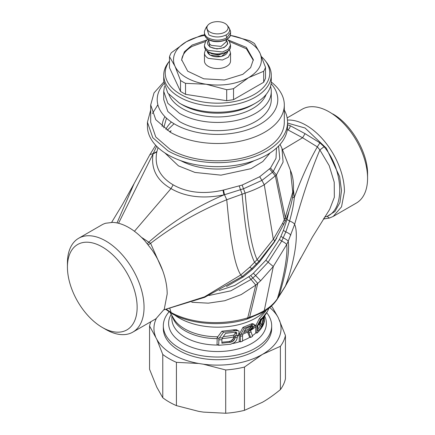 <?xml version="1.0" encoding="UTF-8"?>
<svg xmlns="http://www.w3.org/2000/svg" width="435" height="435" viewBox="0 0 435 435"><rect width="100%" height="100%" fill="white"/><g stroke="black" fill="none" stroke-linecap="round" stroke-linejoin="round"><path stroke-width="0.65" d="M260.369 323.596L261.092 320.513M264.262 316.501C266.611 312.683 266.503 312.896 263.925 317.148C263.849 316.707 259.303 322.563 259.815 323.036L261.576 324.559L263.914 317.142M258.232 324.162L261.576 326.511L258.83 324.287L260.369 321.095L266.432 313.097M261.576 326.511L263.806 317.251M258.575 324.167L258.858 324.325M257.754 329.121A45.621 26.339 0 0 0 260.326 325.81M267.155 311.862A52.456 30.287 0 0 1 260.619 319.35L259.331 318.605L255.802 325.614L255.688 332.471L256.873 333.128L256.873 327.669L257.297 325.706A47.839 27.622 0 0 0 258.183 324.912L261 319.573L267.155 311.862A52.456 30.287 0 0 0 268.846 308.301M258.183 324.912L257.754 326.87L257.754 331.024C261.011 327.903 263.121 324.679 264.072 321.345L264.083 316.892M262.648 320.524L264.072 321.345M256.873 333.128C260.908 329.599 263.409 325.728 264.366 321.514L264.366 316.446M247.564 332.177L249.472 336.848L250.631 337.5L252.583 336.32L250.495 330.301L253.311 327.555L254.649 324.945L254.334 324.407L253.578 324.276L252.213 324.809A52.456 30.287 0 0 1 244.225 328.164L240.843 334.482A47.839 27.622 0 0 0 242.98 333.754L242.561 335.711L242.561 341.176A47.252 27.28 0 0 1 240.414 341.905L240.414 336.445L240.843 334.482M240.414 341.905L239.201 341.23L239.315 334.374L242.909 327.403L244.225 328.164M218.68 345.314L217.032 344.395L217.195 337.571L221.893 331.236L223.546 332.193A52.456 30.281 0 0 0 234.769 330.703L238.054 330.627L239.071 331.242L238.962 333.237L237.51 336.01L236.934 339.186L236.134 340.741L234.498 342.481L230.632 344.254L218.68 345.314L218.925 338.55L223.546 332.193M242.768 334.162L248.434 331.753L248.461 331.432L250.631 337.5M223.351 336.554A46.208 26.682 0 0 0 234.117 334.983L235.221 333.058L236.613 333.846L235.395 335.994A47.839 27.622 0 0 0 237.766 335.396M219.251 337.979A47.839 27.622 0 0 0 222.426 337.848L225.542 333.384L235.444 332.106L236.401 332.34L236.787 332.916L235.395 332.128L235.221 333.058M234.117 334.983L233.666 337.255L234.938 337.979L235.395 335.994M266.671 312.683A54.179 31.276 180 0 1 271.679 325.815A54.179 31.276 180 0 1 255.807 347.935C235.868 360.055 199.132 360.055 179.193 347.935A54.179 31.276 180 0 1 163.321 325.815A54.179 31.276 180 0 1 169.074 311.792M271.679 325.815L271.679 328.436A54.179 31.276 180 0 1 255.807 350.55A54.179 31.276 180 0 1 196.767 357.331A54.179 31.276 180 0 1 163.321 328.436L163.321 325.815M221.893 342.236L229.31 341.464L231.094 340.822L233.247 338.702L234.525 339.436L234.938 337.979M232.393 339.898L233.682 340.643L234.525 339.436M231.094 340.828L232.399 341.584L233.682 340.643M229.305 341.464L230.632 342.242L232.399 341.584M222.426 337.848L221.893 339.746L221.893 343.199L230.632 342.242M233.247 338.702L233.666 337.255M244.41 331.051L249.614 328.414L251.566 325.831M251.164 326.614L252.441 327.343L251.745 328.3L250.473 327.566M249.614 328.414L250.881 329.154L251.745 328.3M248.57 329.154L249.837 329.893L250.881 329.154M252.61 325.733L252.958 325.929L251.86 325.945L245.65 328.691L243.584 332.617L249.837 329.893M251.811 325.967L252.844 326.554L252.441 327.343M252.958 325.929L252.844 326.554M236.787 332.916L236.613 333.846M260.619 319.35L257.297 325.706M332.715 113.91C351.339 124.105 368.048 153.044 367.57 174.277L367.57 178.268A54.179 31.282 -120 0 0 329.257 111.915A54.179 31.282 -120 0 0 302.173 109.228L287.16 117.896M221.893 331.236L233.367 329.877L234.769 330.703M233.367 329.877L235.346 329.697L236.716 330.508M235.346 329.697L236.7 329.828L238.054 330.633M242.909 327.403L252.322 323.537L254.334 324.401M252.322 323.537L253.578 324.276M250.951 324.07L252.213 324.809M259.331 318.605L265.535 311.406M323.374 218.974L329.344 218.093L333.215 216.423L356.347 203.069A54.179 31.282 -120 0 0 367.57 178.268M287.47 120.098A54.179 31.282 60 0 1 306.126 125.269A54.179 31.282 60 0 1 344.438 191.623L341.519 206.864L333.215 216.423M324.586 217.076L327.163 216.369L329.344 218.093M166.355 309.328L171.113 312.499C175.838 315.157 181.58 317.403 188.333 319.241C194.597 320.802 200.214 321.769 205.173 322.15C219.811 323.428 234.008 321.987 247.76 317.822L249.614 317.218C255.008 315.38 259.891 313.178 264.268 310.606L264.295 310.59C269.89 307.257 274.246 303.298 277.361 298.725L285.36 286.127L312.384 237.118L329.67 209.365L334.341 197.278L334.221 182.178L329.203 165.653L319.877 149.923L324.091 146.731C343.65 170.351 345.069 208.762 327.163 216.369L334.983 211.464L339.931 202.579L341.524 190.573L339.615 176.599L326.332 148.188L305.065 128.01L287.562 123.072M171.999 313.657L171.113 312.499L169.851 308.556M191.759 302.271L208.311 303.157L224.743 300.732L241.24 294.571L255.775 285.11L260.663 280.754L273.305 266.503L286.708 244.53C288.095 256.862 282.581 281.57 277.361 298.725L277.003 299.584C273.582 304.587 269.031 308.741 263.354 312.047L247.009 319.1C222.802 326.75 191.318 324.592 172.004 313.657M300.851 257.819L285.132 286.698L277.003 299.584M324.091 146.731L319.899 142.832L305.065 133.67L290.232 125.704L287.562 124.763M290.232 125.704C290.058 127.618 289.253 128.994 287.823 129.837L287.312 129.657M305.065 133.67L302.575 137.759L282.494 149.787M293.418 189.644L294.31 197.485C293.794 203.89 292.217 211.747 289.579 221.056L285.806 231.904L281.722 241.061L268.112 262.218L273.305 266.503L264.268 310.606L263.333 312.058L264.295 310.59M288.835 211.965L287.046 219.506L283.386 230.452L280.918 236.33L283.256 237.863C285.882 239.13 287.546 240.256 288.236 241.251L286.708 244.53C286.04 243.562 284.376 242.404 281.722 241.061L279.411 239.473L265.899 260.212L253.387 273.24L250.718 275.518L234.677 285.49L219.131 290.564M278.346 297.556L278.683 296.752C284.262 279.384 290.15 253.409 288.236 241.251L294.636 224.346C302.972 194.603 311.389 169.797 319.877 149.923L317.327 146.872L302.575 137.759L287.823 129.837L287.269 129.913M319.899 142.832L317.327 146.872C309.252 160.961 301.58 177.828 294.31 197.485L292.576 197.49M265.899 260.212L268.112 262.218L255.53 275.638L250.946 279.526L230.871 290.814L208.914 295.49M283.386 230.452L285.806 231.904C288.443 233.051 290.118 234.133 290.825 235.156M287.046 219.506L289.579 221.056C292.195 221.986 293.881 223.084 294.636 224.346C299.639 235.77 292.635 267.938 285.36 286.127L285.132 286.698M102.285 327.435L102.285 327.435A49.291 28.46 60 0 1 67.43 267.068A49.291 28.46 -120 0 1 102.285 246.944A49.291 28.46 -120 0 1 137.139 307.311A49.291 28.46 60 0 1 102.285 327.435L105.738 329.431A54.179 31.282 60 0 1 105.738 329.431A54.179 31.282 60 0 0 132.827 332.117L155.958 318.763M67.43 267.068L67.43 263.077A54.179 31.282 60 0 1 78.653 238.277A54.179 31.282 60 0 1 105.743 240.957A54.179 31.282 60 0 1 144.05 307.311A54.179 31.282 60 0 1 132.827 332.117M280.918 236.33L279.411 239.473M145.143 241.186L152.087 250.054A54.179 31.282 -120 0 1 167.181 293.957L164.267 309.203L155.958 318.757M145.138 241.186A54.179 31.282 60 0 0 144.991 241.017A54.179 31.282 -120 0 0 128.874 227.603A54.179 31.282 -120 0 0 112.752 222.405A54.179 31.282 60 0 0 112.605 222.399L105.656 223.247A54.179 31.282 -120 0 0 101.785 224.922L78.653 238.277M226.537 286.529L243.247 276.959L252.523 269.205L259.499 261.973L274.371 242.056L276.78 237.901M163.995 309.78L204.483 296.86L240.756 274.963L249.788 267.166L257.101 259.635L273.305 239.283L282.668 223.139L285.284 217.462L292.766 192.101L290.401 170.232M249.788 267.166L252.523 269.205M148.232 244.802L150.602 243.328C173.804 225.52 199.181 210.986 226.744 199.736C229.038 223.449 232.312 261.549 240.756 274.963C241.952 276.442 242.425 276.861 242.175 276.22L243.247 276.959M141.462 237.331L150.602 243.328L162.701 270.613M134.431 231.284L170.993 188.589C156.856 180.498 150.869 168.949 153.033 153.941L153.185 153.55L149.868 154.642L134.149 183.526L117.02 222.932M276.519 148.014L276.002 158.329L270.51 168.024L259.695 176.74L261.908 180.4L243.633 188.719L224.493 194.722L226.744 199.736L245.112 193.124C252.333 190.769 258.711 187.98 264.241 184.755L276.383 174.984L283.098 162.07L281.945 148.357L280.096 144.387M274.344 241.088C275.214 241.218 274.871 240.615 273.305 239.283L264.268 184.739L261.908 180.4L264.241 184.755M147.171 243.48A3.257 1.816 121.7 0 0 149.004 241.99C171.151 222.388 196.136 206.685 223.949 194.88C202.982 199.034 185.332 196.941 170.993 188.589L173.157 184.837C159.694 176.86 154.246 165.904 156.796 151.967L158.025 147.595M156.877 151.587L153.185 153.55L156.654 146.269M156.796 151.967L153.033 153.941L118.532 223.275M259.695 176.74L242.126 185.06L245.112 193.124C247.064 214.417 250.071 244.046 257.101 259.635L259.499 261.973M242.126 185.06L223.508 190.051L224.493 194.722L223.949 194.88L222.959 190.166C203.787 194.51 187.186 192.732 173.157 184.837M169.655 131.843L171.113 130.723M223.508 190.051L222.959 190.166M163.734 127.819L166.485 118.151M164.93 116.645A55.343 31.951 0 0 0 162.157 126.531M157.921 104.927A70.062 40.45 0 0 0 157.225 105.591M287.562 122.224A70.062 40.45 0 0 1 244.312 159.596A70.062 40.45 0 0 1 167.959 150.825L152.772 137.699L147.438 122.224L147.438 126.215A70.062 40.45 0 0 0 167.959 154.816A70.062 40.45 0 0 0 244.312 163.587A70.062 40.45 0 0 0 287.562 126.215L287.562 122.224A70.062 40.45 0 0 0 284.305 110.028M147.438 122.224L150.695 110.028M284.305 104.927L284.305 122.224A66.805 38.568 0 0 1 243.067 157.856A66.805 38.568 0 0 1 170.259 149.493L155.779 136.981L150.695 122.224L150.695 104.927L155.779 119.685L170.259 132.202A66.805 38.568 0 0 0 264.741 132.202A66.805 38.568 0 0 0 284.305 104.927A66.805 38.568 0 0 0 271.25 82.025M152.397 113.573L157.889 104.808M163.75 82.025L154.039 92.873L150.695 104.927M271.103 83.672A60.286 34.805 180 0 1 260.13 124.22A60.286 34.805 180 0 1 174.87 124.22A60.286 34.805 180 0 1 163.897 83.672M265.209 60.677L266.584 62.45A53.771 31.043 180 0 1 271.271 75.124A53.771 31.043 180 0 1 255.519 97.076A53.771 31.043 180 0 1 179.481 97.076A53.771 31.043 180 0 1 163.729 75.124A53.771 31.043 180 0 1 168.416 62.45L169.492 61.063A52.265 30.173 0 0 0 180.541 94.335A52.265 30.173 0 0 0 254.459 94.335A52.265 30.173 0 0 0 265.209 60.677A52.265 30.173 0 0 0 261.614 56.816M233.541 99.653L233.541 88.658L248.608 77.653L263.675 71.258A48.883 28.221 0 0 0 265.508 67.305L265.508 78.305L263.675 82.258L233.541 99.653L226.695 100.713L185.533 94.346L180.52 91.453L169.492 67.686L169.492 56.691L175.006 66.267L180.52 80.453L180.52 91.453M271.271 91.394L271.271 99.604A53.771 31.043 0 0 1 238.075 128.287A53.771 31.043 0 0 1 179.481 121.555L167.823 111.485L163.729 99.604L163.729 91.394L167.823 103.274L179.481 113.345A53.771 31.043 0 0 0 238.075 120.076A53.771 31.043 0 0 0 271.271 91.394A53.771 31.043 0 0 0 270.543 86.299M164.457 86.299L163.729 91.394M163.729 75.124L163.729 81.209L167.823 93.09L179.481 103.16A53.771 31.043 0 0 0 255.524 103.16A53.771 31.043 0 0 0 271.271 81.209L271.271 75.124M255.524 103.16L252.74 104.764A49.835 28.775 0 0 1 182.26 104.764L179.481 103.16M162.766 397.742A68.436 39.509 0 0 0 169.112 401.962A68.436 39.509 0 0 0 176.42 405.627L198.703 411.374L203.428 412.108L225.711 413.25L225.711 369.962L203.428 364.215L198.703 363.481A63.548 36.687 180 0 1 172.564 354.378A63.548 36.687 180 0 1 156.796 339.289L162.766 354.46L162.766 397.742L156.796 387.183L149.558 369.282L149.558 326A68.436 39.509 180 0 1 150.885 321.693M156.796 339.289L149.558 326M271.228 306.267A68.436 39.509 180 0 1 272.234 307.023L278.204 317.583L285.442 335.483A68.436 39.509 180 0 1 280.396 346.314L262.435 354.378L244.475 367.053L244.475 410.335L262.435 402.272C268.003 399.091 273.99 394.866 280.396 389.597A68.436 39.509 0 0 0 285.442 378.765L285.442 335.483M225.711 413.25A68.436 39.509 0 0 0 244.475 410.335M198.703 363.481L176.42 362.339L176.42 405.627M162.766 354.46A68.436 39.509 0 0 0 169.112 358.679A68.436 39.509 0 0 0 176.42 362.339M155.534 336.56A63.548 36.687 180 0 1 156.301 318.556M269.754 307.556A63.548 36.687 180 0 1 278.204 317.583M279.466 320.307A63.548 36.687 180 0 1 262.435 354.378A63.548 36.687 180 0 1 203.428 364.215M280.396 389.597L280.396 346.314M225.711 369.962A68.436 39.509 0 0 0 244.475 367.053M210.013 32.087A10.592 6.117 180 0 1 207.832 25.268A10.592 6.117 180 0 1 224.987 23.441A10.592 6.117 180 0 1 227.168 25.268A10.592 6.117 180 0 1 223.508 32.799A10.592 6.117 180 0 1 210.013 32.087M208.283 66.343A13.034 7.525 180 0 1 204.466 61.025L204.466 53.043A13.034 7.525 180 0 0 207.799 58.067A13.034 7.525 180 0 0 208.283 58.361L222.486 59.992L228.337 57.224L230.534 53.043L230.534 61.025A13.034 7.525 180 0 1 222.486 67.974A13.034 7.525 180 0 1 208.283 66.343M204.548 34.784A48.883 28.221 0 0 0 201.459 35.338L186.392 41.733L171.325 52.738A48.883 28.221 0 0 0 169.492 56.691M180.52 80.453A48.883 28.221 0 0 0 182.934 81.954A48.883 28.221 0 0 0 185.533 83.346L206.114 84.227L226.695 89.713L226.695 100.713M185.533 94.346L185.533 83.346M226.695 89.713A48.883 28.221 0 0 0 233.541 88.658M263.675 71.258L263.675 82.258M265.508 67.305L259.994 53.119L254.48 43.543A48.883 28.221 0 0 0 252.066 42.043A48.883 28.221 0 0 0 249.467 40.645L230.294 35.387A43.995 25.399 0 0 1 248.608 41.733A43.995 25.399 0 0 1 259.994 53.119C263.768 62.466 259.972 70.644 248.608 77.653C236.471 84.211 222.307 86.402 206.114 84.227A43.995 25.399 0 0 1 186.392 77.653A43.995 25.399 0 0 1 175.006 66.267A43.995 25.399 0 0 1 186.392 41.733A43.995 25.399 180 0 1 204.706 35.393M228.076 39.917L246.346 47.404L253.349 59.693L250.62 67.615L242.85 74.325L224.493 79.991L203.781 78.811L187.697 71.193L181.651 59.693L184.38 51.77L192.15 45.061L206.924 39.917M181.672 60.356A35.849 20.695 180 0 1 192.15 46.387L205.559 41.51M253.328 60.356L246.427 48.802L229.441 41.51M262.696 318.398L263.17 318.67M258.83 324.287A47.839 27.617 0 0 0 259.907 323.161M259.603 324.961A47.252 27.28 0 0 0 260.587 323.776M262.457 320.986A47.252 27.28 0 0 0 263.148 319.633M258.548 324.216L259.004 324.466M264.072 317.191A47.252 27.28 0 0 0 264.214 316.685M256.873 327.669A47.252 27.28 0 0 0 257.754 326.87M250.478 330.497A45.621 26.339 0 0 0 255.688 326.707M237.526 335.961A45.621 26.339 0 0 0 239.201 335.467M172.456 316.484A45.621 26.339 0 0 0 185.239 330.921A45.621 26.339 0 0 0 185.272 330.937A45.621 26.339 0 0 0 217.032 338.637M171.879 315.5L171.879 318.708A45.621 26.339 0 0 0 185.239 337.337A45.621 26.339 0 0 0 185.272 337.353A45.621 26.339 0 0 0 218.201 345.047M232.758 343.536A45.621 26.339 0 0 0 239.941 341.644M242.561 340.719A45.621 26.339 0 0 0 250.043 337.168M252.343 335.717A45.621 26.339 0 0 0 256.139 332.721M222.089 338.501A45.621 26.339 0 0 0 233.666 336.929M264.687 315.951A48.883 28.221 180 0 1 242.012 347.734A48.883 28.221 180 0 1 182.972 343.297A48.883 28.221 180 0 1 182.934 343.275A48.883 28.221 180 0 1 171.178 314.309M235.128 336.603L233.785 335.842M234.938 337.941A47.252 27.28 0 0 0 237.325 337.348M218.68 339.855A47.252 27.28 0 0 0 221.893 339.746M240.414 336.445A47.252 27.28 0 0 0 242.561 335.711M248.804 333.02A47.252 27.28 0 0 0 250.816 331.932M248.461 331.432A47.839 27.622 0 0 0 250.484 330.382M218.925 338.55L217.195 337.571M240.593 335.102L239.315 334.374M257.052 326.326L255.802 325.614M170.085 312.466L173.755 318.686A46.208 26.682 0 0 0 184.826 328.952A46.208 26.682 0 0 0 184.859 328.969A46.208 26.682 0 0 0 217.625 336.766M238.646 333.808A46.208 26.682 0 0 0 239.631 333.509M254.105 326.37A46.208 26.682 0 0 0 256.112 324.744M174.761 315.098A54.109 31.238 0 0 0 179.236 318.023A54.109 31.238 0 0 0 264.649 311.264M323.857 218.218L324.7 218.93M250.718 275.518L257.743 283.446L249.614 317.218L248.831 318.518M248.945 276.916L255.775 285.11L247.76 317.822L247.009 319.1M253.387 273.24L260.663 280.754M257.096 264.578L254.562 262.327C247.113 246.977 244.073 215.847 242.088 194.108L239.25 186.109M278.579 146.029L279.787 158.753L273.37 171.249L272.435 172.282L275.388 176.088L284.278 219.686L285.208 221.371L274.806 241.044L258.945 261.364L251.62 268.776L242.235 276.519L204.619 297.355L163.979 309.823M282.668 223.139L283.718 224.754M270.51 168.024L276.383 174.984L285.284 217.462L286.127 219.175L285.208 221.371M269.624 169.003L272.435 172.282L261.93 180.384L259.717 176.73M164.876 152.919L178.459 165.871L194.967 172.439L221.007 175.153L251.028 168.66L262.816 161.532L270.124 152.919M174.06 123.741L167.192 130.304M171.385 122.023A53.771 31.043 0 0 0 165.838 129.38M180.759 160.656A53.771 31.043 0 0 0 254.241 160.656M266.144 94.433A49.835 28.775 180 0 1 231.425 115.808A49.835 28.775 180 0 1 182.26 108.527A49.835 28.775 180 0 1 168.856 94.433M227.168 25.268L228.603 27.117A12.164 7.02 180 0 1 226.102 34.952L226.717 37.965C220.572 40.836 214.428 40.836 208.283 37.965A13.034 7.525 180 0 1 204.466 32.647L204.466 33.881C204.515 36.089 205.837 37.965 208.419 39.503C215.967 44.321 231.17 40.547 230.534 33.881A13.034 7.525 180 0 1 222.486 40.836A13.034 7.525 180 0 1 208.283 39.204A13.034 7.525 180 0 1 207.952 39.009A13.034 7.525 180 0 1 204.466 33.881M226.102 34.952C220.366 37.627 214.634 37.627 208.898 34.952L206.397 27.117C204.738 30.14 204.091 31.983 204.466 32.647M226.135 39.748L226.135 41.863L221.04 46.414L211.394 45.392A8.635 4.986 180 0 1 208.865 41.863L208.865 39.748M226.135 40.091A9.94 5.737 180 0 1 223.764 47.388A9.94 5.737 180 0 1 210.904 47.225A9.94 5.737 180 0 1 210.469 46.985A9.94 5.737 180 0 1 208.865 40.091M208.724 39.677L209.741 46.953L216.94 48.943L224.041 47.616L227.793 43.891L226.276 39.677M224.754 52.891L218.462 54.989L211.54 53.712L210.246 52.891M227.75 51.238A10.266 5.927 180 0 1 221.442 56.387A10.266 5.927 180 0 1 210.67 55.337A10.266 5.927 180 0 1 210.241 55.104A10.266 5.927 180 0 1 207.25 51.238M207.076 51.102L210.127 55.169L221.339 56.512L227.924 51.102M207.952 51.515A13.034 7.525 180 0 1 204.466 46.387C204.515 48.595 205.837 50.471 208.419 52.01C215.967 56.822 231.17 53.048 230.534 46.387A13.034 7.525 180 0 1 222.486 53.342A13.034 7.525 180 0 1 208.283 51.711A13.034 7.525 180 0 1 207.952 51.515M230.534 46.387L230.534 45.061L228.337 49.242L222.486 52.01L208.283 50.378A13.034 7.525 180 0 1 207.799 50.085A13.034 7.525 180 0 1 204.466 45.061L204.466 46.387M228.603 27.117C230.262 30.14 230.909 31.983 230.534 32.647L226.717 37.965M265.741 314.271L266.416 313.124M265.47 311.52L266.231 310.226M165.849 309.437L171.939 313.619M281.945 148.357L290.471 170.4C295.631 182.76 294.185 199.012 286.127 219.175M134.149 183.532L122.42 204.553L111.626 222.372M149.868 154.648L155.692 145.263M169.906 131.995L170.732 131.381M182.26 104.764L179.476 103.16M207.832 25.268L206.397 27.117M205.543 49.519L204.466 53.043M230.534 53.043L229.457 49.519M207.859 39.161L205.744 41.243L204.466 45.061M230.534 45.061L229.261 41.249L227.141 39.161M230.534 32.647L230.534 33.881"/></g></svg>
